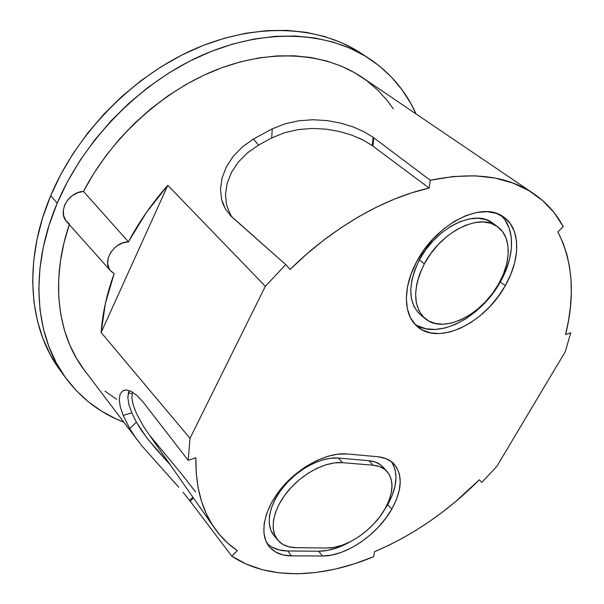 <?xml version="1.0" encoding="UTF-8"?>
<svg xmlns="http://www.w3.org/2000/svg" width="604" height="604" viewBox="0 0 604 604"><rect width="100%" height="100%" fill="white"/><g stroke="black" fill="none" stroke-linecap="round" stroke-linejoin="round"><path stroke-width="0.91" d="M386.922 471.331L382.906 466.945C379.546 463.344 374.903 461.26 368.969 460.701L373.068 465.208C378.995 465.744 383.631 467.806 386.975 471.392C394.238 480.52 393.589 492.977 385.042 508.764C373.234 530.116 346.311 548.538 326.907 548.009L295.952 547.685C287.995 547.556 281.909 544.997 277.689 540.014C269.059 529.595 273.167 508.779 288.085 490.954C302.944 473.106 326.22 461.214 342.491 462.664L338.421 458.051L368.969 460.701L375.545 462.12L380.89 465.08L384.808 469.414M266.968 543.238C272.079 548.296 279.003 550.878 287.746 550.984L291.468 555.876C281.388 555.786 273.801 552.464 268.697 545.925C258.957 533.128 264.333 508.228 282.362 487.096C300.331 465.933 328.032 452.094 347.247 453.966L377.787 456.737L347.247 453.966L337.719 454.17L327.308 456.42L316.436 460.663L305.571 466.741L295.167 474.427L285.684 483.389L277.53 493.249L271.06 503.57L266.538 513.913L264.129 523.834L263.903 532.932L265.828 540.837L269.777 547.262L275.552 551.996L282.883 554.887L291.468 555.876L322.461 555.997L331.498 555.114L341.101 552.449L350.924 548.13L360.611 542.332L369.844 535.257L378.308 527.171L385.714 518.345L391.807 509.074L396.375 499.682L399.229 490.478L400.256 481.811L399.387 473.981L396.601 467.307L391.973 462.06L385.631 458.481L377.787 456.737C384.423 457.394 389.701 459.652 393.612 463.532C402.951 474.487 402.355 489.67 391.807 509.074L387.685 504.695C397.349 486.998 398.542 472.6 391.249 461.501M420.716 314.994L418.255 312.721L414.05 306.613L411.49 299.01L410.712 290.169L411.792 280.437L414.714 270.199L419.38 259.879L424.37 263.774C440.92 231.536 480.195 212.336 497.56 226.681C511.573 236.526 511.475 261.706 498.678 283.872C481.758 315.19 443.132 334.291 425.269 318.678C412.804 306.711 412.509 288.41 424.37 263.774L419.38 259.879C407.594 284.484 407.957 302.785 420.475 314.797L425.201 318.618M414.669 323.91C436.632 340.633 480.739 318.006 500.286 281.947L505.276 285.654C484.823 323.412 437.908 346.13 416.934 326.198C403.329 314.586 402.581 287.542 416.669 261.698L411.075 274.095L407.587 286.372L406.318 297.998L407.285 308.531L410.38 317.553L415.439 324.748L422.211 329.897L430.41 332.849L439.682 333.559L449.693 332.049L460.067 328.417L470.448 322.815L480.482 315.454L489.829 306.606L498.194 296.564L505.276 285.654L510.833 274.254L514.661 262.732L516.586 251.506L516.511 240.973L514.389 231.528L510.244 223.563L504.189 217.417L496.413 213.378L487.179 211.679L476.835 212.427L465.797 215.658L454.533 221.268L443.525 229.044L433.249 238.663L424.167 249.709L416.669 261.698C436.05 223.782 481.977 200.732 503.026 216.594C520.791 227.942 520.897 258.769 505.276 285.654L500.286 281.947C514.94 256.526 515.65 227.444 500.195 214.956M533.34 193.439L361.766 77.138C326.145 53.175 272.729 48.222 218.119 69.128C163.624 90.17 111.8 136.957 83.495 191.423L128.433 241.834C139.063 221.857 152.193 203.012 167.806 185.322L265.337 286.304L285.745 264.597L231.528 216.67L225.352 208.901L222.906 203.707L221.615 199.501L220.498 189.037L222.083 177.931L226.349 166.863L233.189 156.361L242.37 146.931L253.476 139.003L258.474 145.141L247.429 152.872L238.255 162.159L231.415 172.502L227.104 183.51L225.488 194.488L226.553 204.915L230.237 214.246L232.215 217.289M129.218 390.546L127.806 397.379L128.894 404.484L131.815 412.804L123.201 415.409L120.339 407.051L119.26 399.908L120 394.457L122.438 391.03L126.312 389.965L131.31 391.452L137.078 395.567L143.261 402.264L188.191 460.331L190.011 438.3L265.337 286.304L285.745 264.597L230.048 215.205M351.958 135.213L339.531 131.506L326.017 129.135L312.004 128.433L297.953 129.611L284.341 132.797L271.702 137.946L272.261 128.833L284.929 123.85L298.603 120.808L312.676 119.751L326.794 120.558L340.309 123.005L352.819 126.81L363.91 131.672L373.144 137.319L372.185 145.572L363.012 140.007L351.958 135.213L339.531 131.506L326.017 129.135L312.004 128.433L297.953 129.611L284.341 132.797L271.702 137.946L258.474 145.141L247.429 152.872L238.255 162.159L231.415 172.502L227.104 183.51L225.488 194.488L226.553 204.915L230.237 214.246M178.716 487.239L142.008 445.994L135.198 437.024L129.769 428.629L136.368 422.136L141.608 430.629L148.282 439.689L170.419 465.065M189.641 500.497L183.004 492.245L189.641 500.497L192.933 497.235L189.641 500.497L190.169 501.184L193.431 497.953L190.169 501.184L189.641 500.497M364.703 55.772L360.09 52.646C319.025 26.017 256.942 22.046 195.047 48.826C133.28 75.696 77.055 132.82 50.698 195.711L57.229 203.148C83.948 139.811 140.709 82.136 202.891 54.896C265.201 27.739 327.519 31.551 368.576 58.18C390.093 72.488 405.903 91.068 416.013 113.914L410.75 103.375L401.939 89.618L391.4 77.04L379.169 65.821L365.307 56.134L349.875 48.154L333 42.046L314.82 37.961L295.499 36.021L275.235 36.346L254.261 38.996L232.834 44.017L211.234 51.408L189.754 61.117L168.705 73.069L148.38 87.119L129.097 103.103L111.136 120.785L94.752 139.917L80.181 160.226L67.625 181.411L57.229 203.148L50.698 195.711C22.65 261.842 29.12 328.493 59.653 369.603L65.632 377.779C35.092 336.677 28.796 269.754 57.229 203.148L49.113 225.141L43.329 247.074L39.902 268.652L38.807 289.595L39.992 309.663L43.36 328.636L48.788 346.326L56.134 362.566L65.247 377.243L75.938 390.252L88.048 401.539L101.389 411.052L115.787 418.783L123.82 422.173C100.468 413.295 81.072 398.497 65.632 377.779M253.476 139.003L272.261 128.833L253.476 139.003L258.474 145.141L271.702 137.946L272.261 128.833L284.929 123.85L298.603 120.808L312.676 119.751L326.794 120.558L340.309 123.005L352.819 126.81L363.91 131.672L373.144 137.319L430.267 180.286C473.136 171.528 507.503 175.915 533.377 193.461C546.167 202.189 556.118 213.242 563.245 226.606L557.877 231.944L562.996 242.846L566.877 254.495L569.534 266.779L570.999 279.607L571.301 292.887L570.478 306.53L568.56 320.445L565.593 334.556L570.742 332.834L565.223 351.762L496.782 466.469L481.766 482.4L479.395 479.757L455.144 501.969L442.392 512.139L429.285 521.63L415.884 530.38L402.241 538.345L388.425 545.48L374.48 551.724L373.74 556.646C322.242 578.202 268.72 580.716 231.785 556.156L237.319 550.659L227.957 543.336L219.599 534.714L212.344 524.823L206.289 513.679L201.525 501.328L198.15 487.843L196.24 473.294L195.862 457.772L188.191 460.331L190.011 438.3L101.155 332.517C102.431 313.506 106.772 293.884 114.156 273.65L105.353 303.548L101.155 332.517L167.806 185.322L265.337 286.304L190.011 438.3L101.155 332.517L167.806 185.322L146.243 212.714L128.433 241.834L122.642 242.967L117.108 245.798L114.639 247.768L110.623 252.54L108.207 257.968L107.648 263.457L108.992 268.395L110.328 270.486L114.156 273.65L110.728 270.954C101.578 261.857 113.726 241.721 128.433 241.834L83.495 191.423L77.705 192.714L72.306 195.613L67.822 199.841L64.711 204.975L63.284 210.502L63.662 215.87L65.806 220.551L69.468 224.107M131.31 391.452L137.078 395.567L143.261 402.264L188.191 460.331L195.862 457.772C195.485 486.696 201.827 510.312 214.896 528.628C221.185 537.454 228.659 544.793 237.319 550.659L231.785 556.156L190.169 501.184L231.785 556.156L246.326 564.121L262.257 569.678L279.335 572.879L297.296 573.792L315.93 572.516L335.016 569.157L354.344 563.826L373.74 556.646L374.48 551.724C412.562 535.552 447.534 511.565 479.395 479.757L481.766 482.4L496.782 466.469L565.223 351.762L570.742 332.834L565.593 334.556C575.31 295.515 572.743 261.305 557.877 231.944L563.245 226.606L554.193 212.744L542.792 200.702L529.074 190.743L513.128 183.125L495.061 178.074L475.069 175.817L453.37 176.511L430.267 180.286L429.104 188.048L372.185 145.572L373.144 137.319L373.853 137.848L430.267 180.286L429.104 188.048L372.894 146.093L373.853 137.848L372.894 146.093L372.185 145.572M126.115 389.965L122.438 391.03L126.312 389.965M175.855 483.993L142.008 445.994L135.198 437.024L129.769 428.629L123.201 415.409L129.769 428.629L136.368 422.136L131.815 412.804L128.894 404.484L127.806 397.379L128.569 391.936M84.779 370.728L76.542 358.436L69.709 344.861L64.401 330.086L60.725 314.223L58.777 297.41L58.641 279.811L60.355 261.592L63.964 242.951L69.301 224.597C50.026 281.026 57.78 335.492 84.198 369.965L138.014 440.867M128.403 392.434L132.019 394.019L128.403 392.434M170.426 465.072L156.013 449.021L146.681 437.628L136.368 422.136L131.815 412.804L123.201 415.409M290.109 269.444C332.389 227.678 383.842 198.248 429.104 188.048L411.875 192.782L394.246 199.169L376.39 207.202L358.489 216.821L340.724 227.965L323.276 240.528L306.349 254.397L290.109 269.444L285.745 264.597L290.109 269.444M363.012 140.007L359.169 138.15M233.189 156.361L242.37 146.931M225.352 208.901L221.615 199.501L220.498 189.037L222.083 177.931L226.349 166.863M60.257 370.418L50.155 354.397L42.786 338.18L37.327 320.543L33.915 301.63L32.669 281.645L33.688 260.8L37.025 239.343L42.703 217.553L50.698 195.711L60.966 174.126L73.378 153.106L87.791 132.971L104.016 114.005L121.819 96.489L140.943 80.679L161.102 66.78L182 54.972L203.337 45.383L224.801 38.112L246.115 33.19L266.983 30.623L287.164 30.374L306.424 32.359L324.559 36.482L341.403 42.612L356.821 50.6M123.926 390.275L124.333 390.478M393.317 108.803L387.391 100.709L377.825 90.17L366.9 80.793L354.654 72.722L341.169 66.07L326.522 60.966L310.841 57.508L294.246 55.802L276.896 55.923L258.957 57.916L240.634 61.812L222.121 67.625L203.646 75.311L185.428 84.824L167.693 96.074L150.683 108.931L134.609 123.254L119.675 138.875L106.07 155.583L93.967 173.174L83.495 191.423C68.29 191.898 57.199 212.155 66.734 221.728L110.721 270.947M104.937 391.166L116.595 399.229M143.495 426.356L136.345 413.249L143.495 426.356L147.414 432.185L214.397 527.919M131.883 398.157L133.242 405.095L131.883 398.157L132.291 392.834L131.883 398.157M132.525 392.132L132.291 392.834L132.525 392.132M195.568 491.898L181.713 474.14L149.875 435.597M136.345 413.249L133.242 405.095M500.286 281.947L505.782 270.6L509.557 259.139L511.437 247.965L511.324 237.47L509.172 228.063L505.012 220.12M417.628 325.767L425.805 328.735L435.054 329.467L445.027 327.995L455.356 324.408L465.684 318.859L475.665 311.558L484.959 302.77L493.257 292.789M495.008 225.066L492.532 222.982C475.091 208.591 435.839 227.685 419.38 259.879L425.616 249.92L433.159 240.747L441.69 232.751L450.848 226.281L460.225 221.6L469.444 218.882L478.104 218.218L485.873 219.599L492.449 222.921M498.678 283.872L492.705 293.091L485.646 301.577L477.741 309.052L469.263 315.25L460.497 319.954L451.747 322.981L443.328 324.205L435.544 323.548L428.697 321.003L423.064 316.617L418.882 310.524L416.345 302.921L415.605 294.088L416.715 284.356L419.674 274.11L424.37 263.774L430.629 253.801L438.194 244.605L446.749 236.587L455.914 230.094L465.306 225.383L474.517 222.642L483.17 221.955L490.924 223.314L497.485 226.621L502.611 231.709L506.152 238.338L507.994 246.236L508.115 255.077L506.537 264.529L503.343 274.239L498.678 283.872M392.328 463.072L395.122 469.731L396.02 477.538L395.024 486.182L392.2 495.34L387.685 504.695L383.638 511.127L387.685 504.695L391.807 509.074C377.681 534.487 345.745 556.443 322.461 555.997L318.693 551.226C328.485 551.173 338.882 548.085 349.875 541.962M291.468 555.876L287.746 550.984L318.693 551.226L322.461 555.997L291.468 555.876M271.876 547.043L279.191 549.957L287.746 550.984L318.693 551.226L327.7 550.372L337.266 547.753L349.875 541.954M273.899 535.393L270.811 530.176L269.248 523.555L269.467 515.975L271.483 507.73L275.243 499.153L280.596 490.607L287.338 482.46L295.175 475.054L303.782 468.696L312.781 463.661L321.796 460.135L330.464 458.247L338.421 458.051C322.128 456.541 298.867 468.364 284.046 486.182C269.165 503.97 265.118 524.801 273.793 535.265L277.689 540.006M342.491 462.664L338.421 458.051L368.969 460.701L373.068 465.208L342.491 462.664L373.068 465.208L379.637 466.598L384.967 469.534L388.878 473.868L391.256 479.41L392.034 485.933L391.211 493.181L388.848 500.882L385.042 508.764L379.939 516.548L373.725 523.962L366.613 530.75L358.859 536.677L350.72 541.524L342.491 545.125L334.457 547.315L326.907 548.009L295.952 547.685L288.81 546.809L282.732 544.34L277.968 540.338L274.737 534.948L273.189 528.341L273.431 520.761L275.469 512.524L279.244 503.94L284.627 495.393L291.385 487.224L299.237 479.803L307.851 473.423L316.858 468.357L325.881 464.801L334.541 462.891L342.491 462.664M360.09 52.646L368.561 58.165M492.532 222.982L497.56 226.681"/></g></svg>
